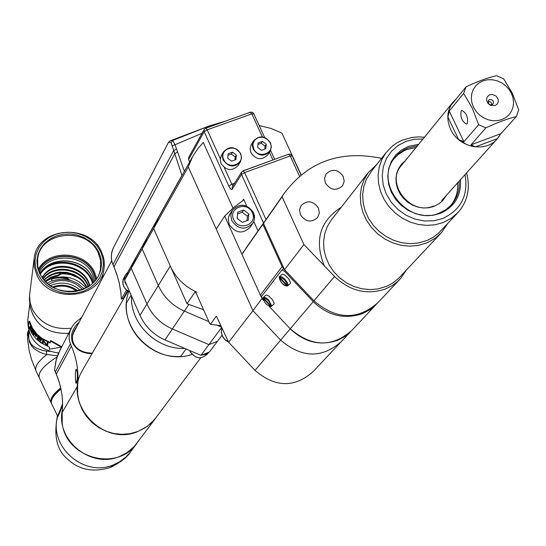 <?xml version="1.0" encoding="UTF-8"?>
<svg xmlns="http://www.w3.org/2000/svg" width="546" height="546" viewBox="0 0 546 546"><rect width="100%" height="100%" fill="white"/><g stroke="black" fill="none" stroke-linecap="round" stroke-linejoin="round"><path stroke-width="0.82" d="M128.788 291.55C115.145 326.508 155.849 367.144 192.035 354.422M83.238 368.994L82.466 370.331C62.305 402.812 102.791 447.379 138.165 431.347L147.038 426.528L154.409 419.744L200.737 357.801M77.143 380.978L76.495 383.244L75.908 383.115C75.109 376.105 75.164 371.451 76.078 369.157C77.307 371.096 77.662 375.034 77.143 380.978M81.736 317.322L74.884 323L72.256 326.508L70.222 330.705L69.294 334.234L69.124 338.766L69.724 341.905L71.389 346.075C76.849 358.906 78.931 372.188 77.634 385.933L77.6 393.939L79.095 401.87L82.071 409.452L86.418 416.407L91.987 422.488L98.58 427.477L105.958 431.19L113.861 433.504L122.004 434.329L130.098 433.647L137.851 431.477L144.99 427.9L151.269 423.054L156.463 417.11M77.334 379.231L75.908 383.115M77.634 385.933L62.196 412.448L62.203 423.239C66.005 458.415 117.574 472.14 136.903 443.325M54.757 368.639L55.869 361.322L58.347 353.555L71.219 328.364M92.015 353.74C82.576 353.453 76.119 349.87 72.645 342.984C69.99 335.497 72.168 328.549 79.184 322.14M74.044 331.825L73.15 332.944M76.972 326.303L74.195 330.446L72.604 335.053L72.481 339.646L73.451 343.113C76.713 349.652 83.026 352.982 92.376 353.105M62.442 409.432C55.194 439.864 91.052 469.253 119.827 456.367L127.006 452.634L134.35 446.396L155.453 418.461M136.404 443.98L130.064 452.477L125.778 457.132L119.424 461.896L113.691 464.728C84.719 477.77 48.949 447.29 57.514 416.967C57.896 416.973 59.575 413.151 62.565 405.501M60.947 389.073C53.255 395.379 50.177 400.348 51.713 403.985L57.412 415.69C57.767 415.929 59.487 411.957 62.565 403.767M57.412 415.69L57.514 416.967L57.228 415.595M28.911 331.545L28.433 336.37L29.491 342.315L31.934 346.403L34.842 349.174L39.462 351.999L42.765 353.358L46.854 354.538L57.501 355.753M28.897 331.675L28.761 338.745L30.781 343.7L32.985 345.959L36.521 348.198L42.26 350.286L46.294 351.085L46.854 354.538C38.022 361.418 34.432 366.926 36.097 371.055L31.6 359.732L29.115 350.334L27.45 338.363L28.556 333.934L27.437 338.233M28.563 333.927L28.058 331.545M46.294 351.085L49.782 351.426M57.084 356.954C43.578 365.479 37.681 372.495 39.394 378.009C37.681 372.495 43.578 365.479 57.084 356.954M27.682 336.097L27.361 334.957L27.764 335.81M27.703 336.008L27.361 335.21M27.812 335.66L27.348 334.138M27.914 335.36L27.457 333.299M27.989 335.162L27.375 333.558M28.139 334.794L27.525 333.497L27.696 332.432M28.249 334.555L27.58 332.691M28.46 334.125L27.901 331.797M28.713 333.06L28.085 331.395L28.522 330.637M28.781 332.541L28.337 330.89M28.904 331.586L28.576 330.46M60.688 387.885C52.839 394.26 49.693 399.297 51.242 402.982L51.447 403.33M51.529 400.375L52.191 397.959L54.177 394.717L60.763 388.226M51.747 399.72L52.259 397.809M76.761 291.161C69.601 286.043 61.828 284.828 53.433 287.53M48.464 284.241L56.197 281.176L61.07 280.555L66.011 280.808L70.714 281.886L74.809 283.579L78.528 285.886L82.494 289.53M52.136 281.04L51.426 278.747L52.136 281.04L55.828 279.955L60.968 279.299L64.885 279.416L70.018 280.371L66.974 278.788L61.063 277.791L55.46 278.132L51.583 279.081M51.426 278.747C72.092 275.682 67.663 280.166 70.127 280.03L70.018 280.371M78.447 277.866L70.734 274.679L62.401 273.628M40.295 274.235C51.385 255.835 86.616 261.241 92.506 283.285M87.183 287.271L83.135 281.163L80.433 278.549L74.12 274.57L66.96 272.386L59.534 272.154L55.904 272.788L49.222 275.505L43.96 279.818M42.001 277.184L43.728 275.211C54.491 259.439 85.579 265.752 89.694 285.619M92.793 283.012C87.264 260.469 51.085 254.784 40.124 273.88L37.783 266.544L37.66 258.988C39.94 231.32 86.746 226.454 98.062 252.511L100.614 260.626L100.437 268.994C96.976 295.768 50.983 299.638 40.124 273.887M61.241 272.775L57.985 275.218L53.883 276.16L50.068 277.73L45.127 281.142M88.534 286.425L87.715 284.425C80.494 267.055 52.498 263.964 42.998 278.596M40.022 273.669C50.191 255.31 83.32 257.419 91.878 276.897L93.748 282.029M39.96 273.539C50.198 255.153 83.395 257.289 91.981 276.822L93.851 281.927M40.07 273.778C51.017 254.764 87.264 260.312 92.875 282.93M88.206 286.643L87.585 285.169C80.453 268.052 53.017 264.708 43.223 278.897M65.581 272.952L65.527 273.341L61.268 273.949L57.876 275.962L51.16 277.9L45.461 281.497M57.876 275.962L57.985 275.218M44.233 280.146L46.738 277.873L52.709 274.508L59.589 272.891L66.844 273.137L73.874 275.259L80.064 279.095L82.726 281.593L86.8 287.489M89.414 285.824C84.657 265.247 51.652 260.381 42.404 277.771M43.728 275.211L42.247 277.545M94.738 280.917L92.486 273.962C83.579 253.61 48.498 252.45 39.421 272.304M38.862 270.823C48.539 250.655 84.337 252.102 93.468 272.932L95.721 279.675M39.633 273.628L37.476 267.349L36.916 260.851L37.988 254.463L40.616 248.505L44.676 243.27L49.952 239.025L56.183 235.968L63.049 234.248L70.222 233.947L77.348 235.08L84.064 237.585L90.049 241.352L95.011 246.185L98.689 251.849L100.908 258.067L101.549 264.537L100.573 270.932L98.021 276.931L94.021 282.227L88.759 286.554L82.507 289.694L75.58 291.475L68.318 291.803L61.111 290.67L54.307 288.117L48.266 284.289L43.291 279.375L39.633 273.628M100.403 251.215L102.75 257.801L103.433 264.646L102.402 271.41L99.706 277.764L95.468 283.374L89.906 287.96L83.285 291.284L75.949 293.168L68.264 293.516L60.626 292.315L53.426 289.612L47.031 285.558L41.762 280.351L37.892 274.269L35.613 267.622L35.026 260.742L36.159 253.979L38.943 247.672L43.243 242.137L48.826 237.647L55.419 234.411L62.688 232.589L70.277 232.275L77.812 233.476L84.923 236.131L91.257 240.11L96.505 245.222L100.403 251.215M101.256 251.337L103.249 256.436L104.102 260.401L104.361 265.759L103.883 269.744C99.966 299.44 48.915 303.672 36.875 275.082L34.289 266.974L34.139 258.627C36.596 227.825 88.65 222.358 101.256 251.337M29.777 304.163L27.785 319.697C27.641 338.581 37.899 349.699 58.552 353.05M30.576 308.203C35.92 325.812 48.601 334.179 68.632 333.306M28.999 321.314L31.17 327.02L33.599 330.999L36.65 334.623L40.261 337.81L50.177 343.086L50.662 340.479L61.357 346.553L61.323 347.099L49.249 349.222L49.556 347.188L40.984 342.874L36.084 338.752L32.166 333.852L29.388 328.371L28.46 325.484L28.999 321.314L29.573 321.164L32.432 328.112L37.094 334.248L41.926 338.315L50.259 342.526M50.485 341.025L61.323 347.099M43.455 340.957L46.349 345.338L47.577 345.871L48.028 342.82L47.209 342.465L46.819 345.065L43.892 340.786L42.752 340.103L42.308 343.161L43.066 343.618L43.66 340.656M41.325 342.519L37.92 339.448L38.063 338.404L41.046 340.759L41.1 340.363L38.118 338.015L38.24 337.162L41.708 339.851L41.762 339.462L37.647 336.186L37.224 339.25L41.325 342.519M35.299 335.722L36.555 336.459L36.643 335.804L33.402 331.34L32.985 334.411L33.49 335.101L33.675 333.729L35.558 335.531M31.19 331.558L29.962 328.467L30.105 326.31L32.473 330.507L32.371 332.644L31.436 331.449M35.586 334.452L33.859 332.357L33.729 333.34L35.449 335.435L36.091 335.674L35.77 334.316M31.545 328.863L30.426 327.136L30.228 328.651L31.927 331.859L31.75 328.774M42.308 343.161L42.643 342.717L43.154 343.031M42.643 342.717L42.998 340.254M46.819 345.065L47.372 342.54M46.349 345.338L46.697 344.895M46.867 344.97L47.659 345.311M46.608 344.854L45.216 342.799M37.224 339.25L37.981 336.493M32.985 334.411L33.483 334.132L33.791 331.872M36.705 336.063L36.077 335.688M30.46 327.129L30.535 326.59M32.507 332.289L32.037 331.811M31.927 331.859L32.596 331.149M36.213 336.411L36.657 336.056M35.79 336.186L36.248 335.838M36.091 335.674L36.452 335.394M30.426 327.136L30.808 327.006M32.037 331.722L32.555 331.463M31.852 332.453L32.371 332.2M31.545 332.098L32.071 331.852M29.887 327.955L30.262 327.832M29.88 327.498L30.33 327.354M30.01 326.508L30.351 326.399M72.488 335.797L73.833 332.227L111.712 260.776M221.621 327.525L200.928 355.337L209.336 352.074L217.438 341.318L208.906 344.622L172.352 328.958C160.681 323.737 152.225 315.417 146.976 303.999L131.286 268.332L136.131 257.487L131.286 268.332L146.976 303.999C152.225 315.417 160.681 323.737 172.352 328.958L208.906 344.622L217.438 341.318L221.983 335.285M124.59 280.241L128.365 271.342L147.12 237.872L142.172 248.962L158.313 285.503C163.711 297.201 172.393 305.733 184.371 311.097L164.96 339.94C153.474 334.807 145.161 326.617 140.008 315.37L124.59 280.241L142.172 248.962L158.313 285.503C163.711 297.201 172.393 305.733 184.371 311.097L208.845 321.601L184.371 311.097L188.739 304.6M217.642 325.375L221.383 326.979L217.642 325.375M232.971 208.142L203.276 142.506L198.137 148.246L193.141 155.719L157.637 219.11L153.644 228.556L158.702 217.206L146.082 239.735L142.172 248.962L153.644 228.556L170.263 266.004C175.819 278.003 184.739 286.752 197.038 292.267M128.365 271.342L129.375 269.547M200.928 355.337L184.766 348.423C156.49 349.733 129.941 323.525 131.511 296M186.05 348.969L180.74 356.408C151.604 358.858 123.744 331.292 126.529 302.934L131.108 295.086M164.96 339.94L184.766 348.423M195.816 353.153L199.856 354.88M201.774 355.077L205.453 354.415L208.545 352.45M127.129 286.029L124.993 282.555L124.433 278.31L125.478 274.85L128.133 271.785M301.105 174.788L281.886 133.067L270.809 128.371L259.193 125.546M192.526 156.845L188.274 166.933L252.948 310.681L280.658 340.131C301.692 358.108 321.887 358.62 341.243 341.673C321.887 358.62 301.692 358.108 280.658 340.131L255.03 370.4C275.088 387.578 294.417 388.022 313.001 371.73L340.001 342.99M188.274 166.933L153.644 228.556L187.005 303.726L203.576 309.766M216.469 316.298L228.617 342.24L255.03 370.4M216.25 316.25L210.449 324.269L209.562 323.212L196.615 294.13L195.181 291.857L187.005 303.726M243.939 199.836L233.845 207.398L224.672 216.045L216.257 229.129L252.948 310.681L228.617 342.24M220.802 325.689L210.449 324.269M261.93 298.594L252.948 310.681L280.658 340.131L290.247 328.801C311.643 347.079 332.166 347.618 351.808 330.426L345.277 336.2L337.51 340.342C320.038 346.137 304.286 342.287 290.247 328.801L313.24 301.645C327.853 315.649 344.219 319.676 362.332 313.711L370.215 309.548L376.883 303.76M262.053 298.874L263.486 300.389L261.377 296.69L281.866 269.997L282.964 269.007L284.384 269.321M268.966 306.204L290.247 328.801L268.966 306.204M224.672 216.045L261.295 297.181M399.235 279.955L377.914 302.648C357.569 320.427 336.247 319.82 313.943 300.812L284.548 269.69L263.5 223.403L267.779 216.939M284.548 269.69L303.931 244.56L334.527 276.494C349.686 290.984 366.612 295.174 385.312 289.059L392.499 285.408L397.781 281.354L400.58 278.528L406.279 270.188M303.931 244.56L282.07 196.813L284.268 193.325C308.067 161.534 340.506 149.87 381.565 158.347M318.448 208.046C313.117 200.716 307.323 199.891 301.078 205.562L299.529 209.998L300.423 214.783C305.671 222.065 311.425 222.945 317.697 217.424L319.342 212.926L318.448 208.046M343.291 176.501C337.994 169.246 332.255 168.407 326.078 173.983L324.542 178.371L325.443 183.122C330.664 190.329 336.37 191.223 342.567 185.79L344.192 181.34L343.291 176.501M447.372 223.901L441.523 232.562L435.524 238.036L427.204 242.772L417.929 245.502L409.514 246.164L400.962 245.256L392.581 242.813L384.664 238.909L377.498 233.688L371.328 227.334L366.38 220.065L362.817 212.148L360.763 203.863L360.285 195.495L361.404 187.346L364.066 179.689L368.175 172.789L377.006 164.162M424.426 137.223L418.373 136.889L412.407 137.353L402.313 140.117L396.519 143.093L392.567 145.898L385.879 152.846L381.825 159.644L379.197 167.199L378.105 175.246L378.583 183.504L380.623 191.694L384.159 199.522L389.066 206.702L395.174 212.995L402.272 218.168L410.107 222.045L418.4 224.474L426.856 225.389L435.176 224.747L443.072 222.584L451.487 218.175L458.51 211.971C467.799 200.805 470.488 187.79 466.571 172.918M423.007 138.971L414.366 139.271L406.142 141.325L398.177 145.4L391.509 151.201L386.466 158.449L383.306 166.796L382.2 175.819L383.217 185.067L386.302 194.069L391.311 202.368L397.993 209.528L406.006 215.199L414.946 219.083L424.344 220.98L433.729 220.796L442.622 218.55C461.036 209.923 468.516 195.27 465.062 174.597M418.673 144.294L408.524 146.376L401.61 149.918L395.823 154.962L391.448 161.261L388.711 168.509L387.762 176.344L388.65 184.371L391.332 192.178L395.679 199.379L401.481 205.596L408.428 210.51L416.182 213.882L424.338 215.527L432.487 215.377L440.206 213.431C454.593 206.989 461.35 195.748 460.469 179.709M417.424 145.823L408.469 147.795L403.89 149.911L398.792 153.501L394.553 158.033C373.157 183.094 408.449 226.733 439.318 213.097L446.068 209.548L451.678 204.525C457.241 197.925 459.732 190.145 459.145 181.176M263.5 223.403L282.07 196.813M246.069 248.034L264.994 220.932L262.858 224.317L282.111 266.66L284.159 268.83M243.994 251.003L241.933 254.279L260.36 295.113L261.589 296.417M262.858 224.317L241.933 254.279M282.111 266.66L260.36 295.113M281.934 269.936L284.575 271.294L313.24 301.645M281.975 269.901L282.964 269.007M263.356 297.515L263.192 298.444L270.639 306.347L271.389 306.442L272.959 304.921L271.751 306.006L270.952 305.944C269.806 301.597 267.328 298.962 263.506 298.041L270.952 305.944M265.697 295.27L266.789 295.072L268.809 296.048L272.461 299.686L274.119 303.16L273.983 304.074L272.768 305.214M263.506 298.041L263.506 297.256L264.4 296.574M279.381 276.747L279.211 277.702L286.875 285.824L287.653 285.927L289.264 284.357L288.029 285.469L287.21 285.408C286.07 280.876 283.51 278.167 279.538 277.279L287.21 285.408M281.784 274.44L282.93 274.222L285.026 275.204L288.786 278.931L290.472 282.541L290.315 283.497L289.066 284.671M279.538 277.279L279.538 276.474L280.446 275.791M394.348 158.306L398.341 154.436L403.992 150.826L407.104 149.481L416.045 147.516M450.423 205.876C455.842 199.324 458.258 191.632 457.678 182.808M446.314 195.434L442.915 200.355L439.332 203.542L433.981 206.402L428.842 207.739L423.43 207.985L417.963 207.125L412.687 205.194L407.828 202.273L403.59 198.485L400.157 194.001L397.672 189.012L396.246 183.722L395.932 178.371L396.744 173.178L398.641 168.366L401.542 164.141L405.33 160.674M433.381 206.047C410.36 216.182 384.718 182.855 401.733 165.09M230.05 213.848L228.829 216.277L228.248 219.267L229.279 224.604C235.742 233.435 242.704 234.309 250.157 227.232L252.539 223.744M237.769 212.169L237.128 218.352L242.376 222.352L248.259 220.168L248.887 213.984L243.646 209.992L237.769 212.169M243.646 209.992L242.165 212.23L237.585 213.93M248.887 213.984L247.393 216.216L242.165 212.23M246.942 220.659L247.393 216.216M499.795 135.258L497.358 138.711C486.042 153.16 458.599 147.673 450.593 129.266C446.3 119.417 447.01 110.49 452.716 102.491L401.057 165.923M456.313 98.792L452.716 102.491M463.629 93.462L466.1 86.78C477.654 81.402 487.79 77.709 496.505 75.696L503.658 78.836L512.244 93.086L518.7 109.848L516.298 116.551C507.609 118.707 497.461 122.475 485.851 127.86L478.637 124.7L472.153 107.835L463.629 93.462L449.249 111.043L447.884 117.069L449.167 109.316L450.962 105.282L453.139 102.095M485.851 127.86L471 144.826L475.382 146.854L471.526 146.178L466.523 144.485L458.606 139.523L463.923 141.728L478.637 124.7M497.29 138.65L500.921 133.661L516.298 116.551M511.377 93.223L512.987 97.7L513.581 102.3L513.11 106.804L511.609 110.981L509.145 114.619L505.842 117.54L501.856 119.594L497.406 120.673L492.697 120.721L487.974 119.738L483.476 117.765L479.429 114.913L476.044 111.316L473.484 107.166L471.88 102.662L471.314 98.041L471.812 93.53L473.348 89.36L475.839 85.742L479.156 82.849L483.142 80.828L487.585 79.777L492.267 79.743L496.962 80.733L501.426 82.699L505.446 85.531L508.817 89.1L511.377 93.223M467.308 123.683C468.338 117.397 466.516 112.961 461.848 110.388L461.152 110.838C460.142 117.144 461.971 121.574 466.632 124.126L467.308 123.683M466.1 86.78L451.685 104.47L452.811 102.511L454.299 101.256M489.871 94.765C486.37 96.676 485.708 99.509 487.892 103.262L490.397 105.296L495.092 105.59L497.133 104.204L498.245 102.027L498.218 99.481L496.109 96.076L492.424 94.458L489.871 94.765M489.537 99.577L488.499 100.314L488.595 103.631L489.789 104.6L492.028 104.736L493.058 104.013C494 101.037 492.833 99.556 489.537 99.577M487.988 101.536L489.625 101.563L490.758 102.184L491.721 103.583L491.85 104.798M112.865 264.428C110.592 258.278 110.879 252.498 113.725 247.092L113.725 247.092C110.845 253.446 110.565 259.179 112.892 264.291L116.571 273.485L119.192 282.637L120.837 291.98L121.383 299.099L123.321 298.321L127.58 290.902M182.951 173.935L181.934 175.403L171.144 142.718L168.612 142.185L170.878 140.554L169.902 140.929M127.703 290.977L124.897 295.85L127.969 291.134M128.883 270.427L128.33 271.41M181.934 175.403L128.29 271.171M126.508 290.144L121.424 299.031M184.391 171.362L175.027 144.724L202.081 133.279M171.144 142.718L172.686 140.472L175.027 144.724L171.956 145.953M123.321 298.321L127.914 291.325L82.466 370.331M224.679 121.383L209.275 125.921L172.686 140.472L170.878 140.554L209.48 125.86M292.055 155.992L290.185 155.958L244.628 172.597L241.489 174.467L241.591 172.058L243.086 170.843L244.628 172.597L265.977 219.485M220.277 158.674L207.193 129.818L204.163 131.675L204.204 129.47L205.746 128.153L207.193 129.818L251.815 113.861L250.334 112.217L205.965 128.174M189.66 161.95L188.595 159.589L188.684 157.364M258.033 230.897L253.774 221.505M246.772 206.081L243.632 199.167L242.615 200.73M221.464 155.289L220.209 159.487L221.048 163.588C226.494 170.843 232.2 171.458 238.172 165.424L240.192 162.162M228.194 153.733L227.716 158.244L231.579 161.186L235.913 159.609L236.384 155.105L232.528 152.163L228.194 153.733M232.528 152.163L231.388 154.054L228.03 155.269M236.384 155.105L235.237 156.982L231.388 154.054M234.923 159.971L235.237 156.982M251.385 144.342L250.061 148.573L250.907 152.75C256.245 159.91 261.882 160.572 267.827 154.757L269.963 151.454M258.115 142.909L257.657 147.393L261.507 150.321L265.806 148.758L266.257 144.274L262.414 141.353L258.115 142.909M262.414 141.353L261.213 143.25L257.958 144.431M266.257 144.274L265.049 146.171L261.213 143.25M264.749 149.14L265.049 146.171M62.196 412.448C63.466 399.242 61.5 386.486 56.286 374.167L54.689 370.113M71.389 346.075L56.272 374.263L55.364 372.01L70.42 343.83M56.347 374.31L56.272 374.263C61.589 386.841 63.527 399.856 62.094 413.308M55.426 372.16L54.6 369.949M72.645 342.984L73.451 343.113M113.691 464.728L110.333 467.465C93.127 472.734 78.774 469.86 67.267 458.845C56.948 450.286 53.644 436.111 57.35 416.332M60.913 388.936L56.682 392.847M77.928 290.916C70.134 285.067 61.616 283.743 52.389 286.943M51.979 280.705L47.106 283.087M84.132 288.848L77.873 283.449L70.127 280.03M86.022 287.919C75.908 277.102 63.766 274.276 49.597 279.429L45.591 281.634M95.946 279.375L93.728 272.836C84.548 251.931 48.69 250.321 38.739 270.461M96.683 278.296L94.526 272.201C85.203 251.003 48.983 249.017 38.37 269.212M34.139 258.627L29.539 295.591L30.098 302.586L32.391 309.357C40.691 323.826 53.665 330.098 71.314 328.173M80.344 290.267C71.273 282.726 61.248 281.163 50.287 285.599M41.926 338.315L41.571 338.766M140.008 315.37L170.263 266.004M189.776 350.566L190.151 351.556C195.338 358.913 201.146 359.691 207.596 353.91C201.187 359.65 195.386 358.838 190.179 351.474L189.831 350.587M129.682 291.83L126.003 289.605L123.526 286.145L122.7 281.941L123.949 277.586M195.488 292.151L194.942 291.871M313.943 300.812L334.527 276.494M324.515 266.298C314.073 240.895 319.663 221.191 341.284 207.193M440.165 234.009L398.505 278.446L392.444 283.278L386.677 286.329L377.887 288.95L369.915 289.605L361.834 288.779L353.917 286.486L346.451 282.814L339.694 277.887L333.893 271.881L329.245 265.008L325.907 257.507L324.01 249.652L323.601 241.714L324.693 233.975L327.245 226.692L331.169 220.127L368.175 172.789M457.179 213.397L438.493 233.251L433.265 237.264L427.375 240.363L418.4 242.997L410.258 243.639L401.986 242.758L393.884 240.39L386.234 236.609L379.306 231.552L373.341 225.402L368.557 218.38L365.117 210.722L363.138 202.702L362.687 194.615L363.772 186.732L366.359 179.327L371.464 171.226M362.121 313.261L362.332 313.711M284.575 271.294L285.381 270.57M263.192 298.444C264.339 302.784 266.823 305.419 270.639 306.347M271.028 306.538L270.284 306.449M263.506 297.256L265.704 297.638L268.796 300.143L271.751 306.006M279.211 277.702C280.351 282.221 282.903 284.923 286.875 285.824M287.326 286.029L286.452 285.954M279.538 276.474L281.825 276.836L285.019 279.395L287.51 282.855L288.029 285.469M253.358 212.483C246.676 203.733 239.674 203.003 232.35 210.299L230.787 215.363L231.825 220.72C238.322 229.593 245.318 230.473 252.798 223.362L253.856 221.273L254.497 218.195L253.453 212.694M252.293 212.722C247.352 200.655 227.873 207.835 233.708 219.622C238.677 231.75 258.176 224.467 252.293 212.722M228.44 341.926L224.788 339.462L222.29 335.858L221.328 331.934L221.84 328.016L221.342 332.562L222.843 337.094L225.273 340.028L228.508 342.049M447.884 117.069L458.606 139.523M475.382 146.854L497.269 138.677M471 144.826L500.921 133.661M449.249 111.043L463.923 141.728M176.385 149.017L173.498 150.839L112.988 264.51M209.275 125.921L224.706 121.376M123.287 298.382L121.383 299.099L120.802 292.055L119.158 282.746L117.288 275.88L113.984 266.81L174.795 153.679L177.682 151.856M299.481 176.146L290.185 155.958L288.602 154.231L243.291 170.857M234.562 183.238L231.859 184.22L232.937 185.811M224.324 167.602L231.859 184.22L228.794 186.05L230.446 188.752L231.681 189.53L232.186 189.209L232.289 186.841L241.591 172.058L243.086 170.843L288.889 154.149L290.643 154.293L291.974 155.439L300.962 174.911M228.794 186.05L204.163 131.675L188.595 159.589M253.692 113.957L251.815 113.861L262.367 136.862M269.431 152.273L272.945 159.944M232.186 189.209L241.489 174.467L263.554 222.986M240.663 153.603C235.094 146.348 229.354 145.802 223.43 151.979L222.338 155.903L223.184 160.026C228.651 167.308 234.377 167.922 240.376 161.875L241.544 157.883L240.697 153.679M240.342 153.672C235.947 142.977 218.557 149.242 223.751 159.685C228.167 170.427 245.564 164.08 240.342 153.672M270.488 142.786C265.035 135.633 259.357 135.033 253.467 140.991L252.307 144.963L253.153 149.16C258.517 156.34 264.175 157.016 270.14 151.174L271.376 147.14L270.523 142.861M270.181 142.854L267.738 139.599L264.155 137.578L262.148 137.169L258.21 137.647L255.016 139.749L253.187 143.059L252.914 144.963L253.726 148.819C258.156 159.5 275.409 153.208 270.181 142.854M54.586 369.744L56.368 359.268L60.524 348.805M130.207 452.293C127.58 456.954 121.13 461.936 110.852 467.253M36.097 371.055L39.264 377.73M51.112 402.709L39.394 378.009M103.883 269.744L102.211 278.685M35.381 318.925L32.972 314.735M29.743 293.263L29.395 299.01L29.914 305.057L31.04 309.841L32.842 314.469M207.596 353.91L208.77 352.347M129.723 291.926L126.972 290.499L125.15 288.827L122.925 284.459L123.075 279.579L125.478 274.85M341.243 341.673L350.552 331.763M450.641 205.658L451.678 204.525M371.471 171.226L385.879 152.846M284.268 193.325L265.636 220.011M375.839 304.859L351.808 330.426M271.342 306.477C266.96 305.76 264.203 302.894 263.063 297.863M265.752 295.229L264.646 296.219M287.599 285.961C283.743 286.118 280.897 283.162 279.074 277.102M281.845 274.392L280.712 275.409M252.798 223.362L254.129 220.475L254.538 218.107L254.429 215.677L253.487 212.544C246.901 203.624 239.858 202.873 232.35 210.299L229.805 214.23M496.573 139.578L441.769 200.484M489.789 104.6L490.397 105.296M488.595 103.631L487.892 103.262M113.725 247.092L168.612 142.185M112.872 264.441L113.957 266.946M188.643 157.439L204.204 129.47L205.746 128.153L250.607 112.142L252.313 112.285L253.597 113.404L264.633 137.415M270.577 150.375L274.679 159.316M240.376 161.875L241.55 157.855L240.704 153.624C235.149 146.308 229.395 145.762 223.43 151.979L221.301 155.576M270.14 151.174L271.389 147.113L270.536 142.806C265.09 135.592 259.398 134.985 253.467 140.991L251.215 144.615"/></g></svg>
